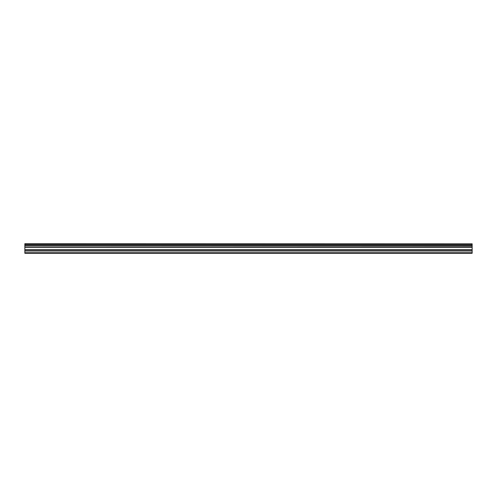 <?xml version="1.0" encoding="UTF-8"?>
<svg xmlns="http://www.w3.org/2000/svg" width="497" height="497" viewBox="0 0 497 497"><rect width="100%" height="100%" fill="white"/><g stroke="black" fill="none" stroke-linecap="round" stroke-linejoin="round"><path stroke-width="0.75" d="M24.85 245.686L24.85 244.804L472.15 244.804L472.15 245.686L24.85 245.686L472.15 245.804L472.15 246.934L24.85 247.028L472.15 246.934M24.85 245.804L24.85 246.934M24.85 253.29L472.15 253.29L472.15 250.929L24.85 250.929L24.85 253.29M24.85 247.028L24.85 250.929M24.85 243.81L472.15 243.81L24.85 243.71L24.85 244.804M472.15 247.028L472.15 250.929M472.15 243.81L472.15 244.686L24.85 244.686M24.85 252.712L472.15 252.712M24.85 251.028L472.15 251.028M24.85 249.892L472.15 249.892M472.15 249.687L24.85 249.687M24.85 247.313L472.15 247.313M24.85 247.108L472.15 247.108"/></g></svg>
